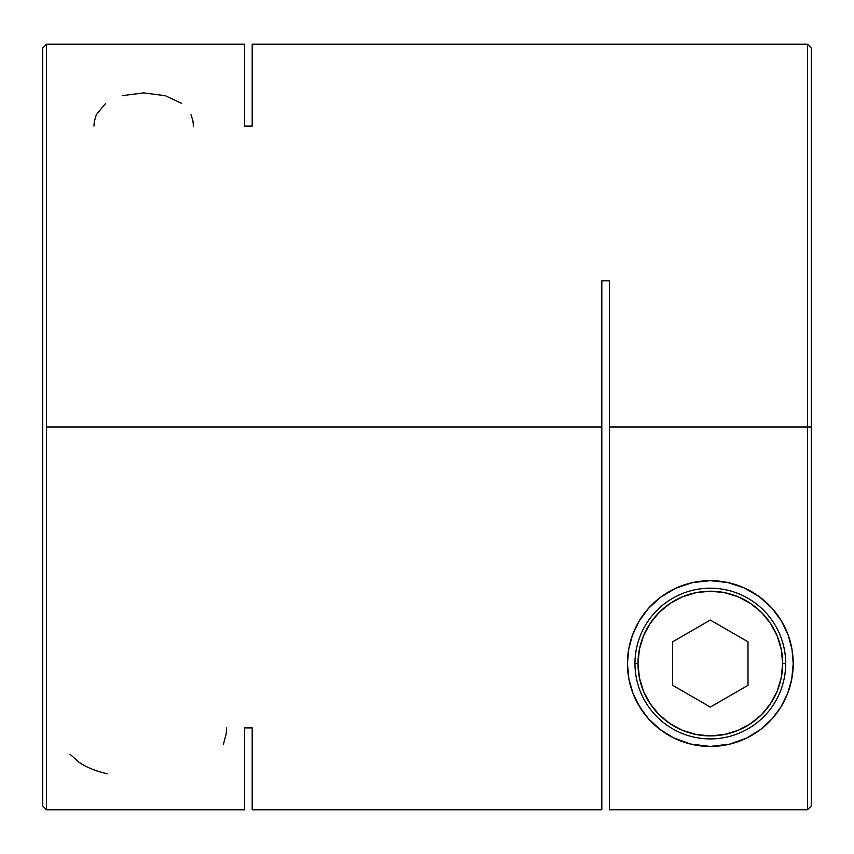 <?xml version="1.0" encoding="UTF-8"?>
<svg xmlns="http://www.w3.org/2000/svg" width="854" height="854" viewBox="0 0 854 854"><rect width="100%" height="100%" fill="white"/><g stroke="black" fill="none" stroke-linecap="round" stroke-linejoin="round"><path stroke-width="1.28" d="M793.217 663.526A82.891 82.891 0 0 0 792 649.382L793.217 663.558L791.765 679.005L787.634 693.469L781.047 706.792L772.176 718.748L760.839 729.273A82.891 82.891 0 0 0 784.623 700.312L781.047 706.792L772.176 718.748L760.839 729.273L746.866 737.963L729.839 744.122L720.232 745.852L710.154 746.449L700.152 745.82L690.544 744.047L673.571 737.856L659.672 729.167L648.41 718.662L643.702 712.876L635.974 700.205L632.995 693.395L628.896 679.005L627.434 663.558A82.891 82.891 0 0 0 632.985 693.373L628.896 679.005L627.434 663.558L628.651 649.456L632.462 635.13L639.091 621.178L648.688 608.144L660.996 596.946L675.856 588.182L692.466 582.62L710.069 580.667L727.736 582.524L744.421 588.011L759.313 596.69L771.802 607.963L781.431 620.965L788.125 634.96L791.989 649.339L793.217 663.558L791.765 679.005L787.634 693.469A82.891 82.891 0 0 0 793.217 663.59M633.006 693.416A82.891 82.891 0 0 0 639.55 706.696M639.582 706.749A82.891 82.891 0 0 0 673.56 737.845M760.839 729.273L746.866 737.963L729.839 744.122L710.154 746.449L690.544 744.047L673.571 737.856A82.891 82.891 0 0 0 760.818 729.295M787.634 693.469L784.623 700.312M105.682 103.387L96.342 114.649L94.346 121.151L93.94 126.05M181.667 103.398L165.196 95.68L143.675 92.894L122.218 95.659M69.932 754.178L79.166 762.387C86.66 767.436 95.99 771.215 107.145 773.756M807.468 427L811.3 427L811.3 48.037L811.3 427L807.468 427L807.468 809.773L811.3 805.941L811.3 427L811.3 805.941L807.468 809.773L807.468 44.205L807.468 427L609.35 427L807.468 427M609.35 280.817L609.35 809.773L807.468 809.773L609.35 809.773L609.35 280.817L601.814 280.817L609.35 280.817M601.814 427L601.814 280.817L601.814 427L46.532 427L601.814 427L601.814 809.795L601.814 427M42.7 48.037L42.7 805.962L42.7 48.037L46.532 44.205L46.532 809.795L46.532 44.205L244.65 44.205L244.65 126.093L244.65 44.376M252.186 44.408L252.186 126.093L244.65 126.093L252.186 126.093L252.186 44.205L807.468 44.205L811.3 48.037M673.571 737.856L659.672 729.167L648.41 718.662L639.561 706.728L632.995 693.395M42.7 805.962L46.532 809.795L244.65 809.795L244.65 727.907L252.186 727.907L252.186 809.795L601.814 809.795M244.65 809.624L244.65 727.907L252.186 727.907L252.186 809.592M811.3 805.941L807.468 809.773L811.3 805.941M223.374 744.528L226.225 733.693L226.566 727.95M193.41 126.05L192.993 121.14L191.008 114.66M791.978 649.296A82.891 82.891 0 0 0 781.453 620.997M781.421 620.943A82.891 82.891 0 0 0 627.434 663.558L628.651 649.456L632.462 635.13L639.091 621.178L648.688 608.144C656.182 599.764 665.245 593.114 675.856 588.182C686.584 583.271 697.985 580.773 710.069 580.667C722.185 580.699 733.639 583.143 744.421 588.011C755.107 592.911 764.234 599.561 771.802 607.963L781.431 620.965L788.125 634.96L791.989 649.339M791.69 679.389L790.921 682.944M787.271 694.398L784.677 700.195M780.182 708.179L775.859 714.318M770.692 720.37L764.618 726.188M758.811 730.789L751.125 735.71M744.549 739.052L735.39 742.574M728.035 744.539L718.716 746.022M710.955 746.449L710.24 746.449M701.678 746.001L692.487 744.507M685.079 742.51L675.984 738.998M669.365 735.625L661.775 730.736M655.925 726.103L649.937 720.328M644.759 714.264L640.447 708.137M635.974 700.195L633.369 694.355M629.708 682.816L628.96 679.389M628.864 648.25L629.035 647.385M629.046 647.311L629.686 644.396M633.177 633.241L635.376 628.17M640.34 619.15L644.215 613.567M650.204 606.5L656.118 600.853M662.565 595.814L670.742 590.733M677.147 587.605L687.683 583.826M693.245 582.449L708.553 580.688M710.186 580.667L727.16 582.396M732.049 583.57L743.311 587.52M749.598 590.562L757.904 595.686M764.255 600.608L770.372 606.425M776.403 613.514L780.257 619.065M785.264 628.138L787.441 633.166M790.975 644.428L791.775 648.207M634.97 663.558L637.991 663.558A72.334 72.334 0 0 1 710.325 591.224A72.334 72.334 0 0 1 782.67 663.558L785.68 663.558A75.355 75.355 0 0 0 710.325 588.203A75.355 75.355 0 0 0 634.97 663.558A75.355 75.355 0 0 1 710.325 588.203A75.355 75.355 0 0 1 785.68 663.558A75.355 75.355 0 0 1 710.325 738.913A75.355 75.355 0 0 1 634.97 663.558A75.355 75.355 0 0 0 710.325 738.913A75.355 75.355 0 0 0 785.68 663.558L782.67 663.558L781.271 649.446L777.161 635.878L770.479 623.367L761.48 612.403L750.517 603.415L738.005 596.732L724.438 592.612L710.325 591.224L696.213 592.612L682.645 596.732L670.134 603.415L659.171 612.403L650.182 623.367L643.5 635.878L639.379 649.446L637.991 663.558L639.379 677.67L643.5 691.238L650.182 703.749L659.171 714.713L670.134 723.712L682.645 730.394L696.213 734.504L710.325 735.902L724.438 734.504L738.005 730.394L750.517 723.712L761.48 714.713L770.479 703.749L777.161 691.238L781.271 677.67L782.67 663.558A72.334 72.334 0 0 1 710.325 735.902A72.334 72.334 0 0 1 637.991 663.558L634.97 663.558M650.182 703.749L659.171 714.713M750.517 723.712L761.48 714.713M770.479 623.367L761.48 612.403M670.134 603.415L659.171 612.403M710.325 707.069L672.653 685.314L672.653 641.802L710.325 620.057L748.008 641.802L748.008 685.314L710.325 707.069L672.653 685.314L672.653 641.802L710.325 620.057L748.008 641.802L748.008 685.314L710.325 707.069"/></g></svg>
